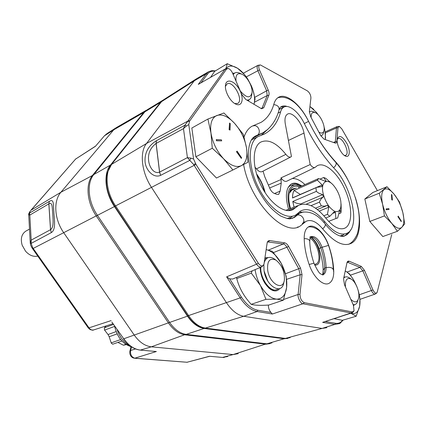 <?xml version="1.0" encoding="UTF-8"?>
<svg xmlns="http://www.w3.org/2000/svg" width="426" height="426" viewBox="0 0 426 426"><rect width="100%" height="100%" fill="white"/><g stroke="black" fill="none" stroke-linecap="round" stroke-linejoin="round"><path stroke-width="0.64" d="M50.561 229.683C54.342 226.957 52.851 218.538 52.707 213.208C52.142 207.75 52.659 201.775 48.894 203.83L50.561 229.683L51.333 232.601L31.151 243.406L32.722 247.762L32.083 248.007L30.763 245.387L30.273 243.262L30.235 242.511L31.151 243.406L31.189 240.11L30.235 242.511M30.235 242.554L28.734 214.896L29.815 215.087L29.495 213.096L28.734 214.848C28.356 214.48 28.877 213.202 30.305 210.998L29.495 213.096L49.309 201.354L48.894 203.83M48.841 203.862L49.309 201.354C54.182 198.372 53.175 204.496 53.868 211.823C54.118 218.884 56.307 229.523 51.333 232.601L50.508 229.715L48.841 203.862L29.815 215.087L31.189 240.11L50.508 229.715M30.725 210.497L75.604 159.074L31.066 210.194L60.918 192.238C53.165 200.88 54.304 219.433 63.793 232.825L134.328 335.187C139.345 342.179 145.016 346.061 151.342 346.823L233.113 354.57L238.23 353.676M104.343 135.862L107.027 133.572L104.434 135.787L95.435 146.315L104.253 136M146.214 110.318L116.341 127.603L113.742 129.829L60.918 192.238L93.555 174.889M93.198 330.075C93.395 330.395 92.362 330.225 90.094 329.564L88.278 327.935L32.083 248.007M88.278 327.935L89.013 327.85C90.339 329.756 92.011 330.416 94.039 329.82L112.986 323.685M111.825 322.008L123.753 338.787L111.825 322.008M270.127 343.622L265.765 344.203L185.006 334.831C178.904 333.957 173.371 329.974 168.398 322.876L123.753 338.787C128.684 345.619 134.291 349.395 140.564 350.113L156.379 351.519L140.479 350.129M209.778 356.301L222.585 357.419L209.778 356.301M131.512 346.839L130.569 350.513C130.18 354.576 131.591 357.137 134.786 358.191L187.009 362.254L134.573 358.239M156.379 351.519L134.786 358.191L133.689 358.01M134.083 358.197L132.539 357.67C130.34 356.157 129.461 353.974 129.898 351.109L131.038 346.684M135.495 348.931L130.569 350.513L129.898 351.109M163.137 100.078L160.527 102.325L110.446 165.091C103.225 173.595 104.881 192.552 114.456 206.557L187.483 316.145C192.504 323.403 198.042 327.503 204.097 328.446L284.174 338.734L287.944 338.382M271.937 342.925L266.91 343.819L186.194 334.383C180.102 333.51 174.575 329.527 169.607 322.434L97.426 215.332C87.969 201.658 86.499 183.01 93.837 174.532L144.893 111.825L147.529 109.573L162.695 100.344M333.728 270.861C333.398 262.693 331.721 254.247 328.686 245.514C324.399 232.724 314.127 223.096 308.365 226.936C305.607 228.73 304.217 232.452 304.196 238.102C304.324 246.356 305.969 255.142 309.143 264.461C313.456 277.491 323.675 286.783 329.266 283.194C332.381 281.24 333.867 277.124 333.728 270.861L333.318 270.995M156.076 143.455C150.287 147.849 147.806 153.568 148.631 160.618C149.111 166.444 153.61 174.426 159.548 172.125L156.076 143.455L156.427 140.702L184.975 125.164L224.917 69.331L226.595 69.023L189.549 121.186L188.777 124.552L193.574 159.031L195.992 164.42L258.316 263.252C260.787 266.474 262.672 266.793 263.982 264.211L267.209 242.543C267.704 241.105 268.577 240.461 269.839 240.61L284.584 242.809C286.059 243.113 287.417 244.343 288.652 246.5L300.506 268.066L302.023 274.557L299.989 294.291C300.106 298.546 301.555 301.336 304.334 302.662L352.414 311.976L354.054 310.804L353.41 305.314L344.485 284.754L343.569 278.854L347.052 262.411C347.494 261.234 348.255 260.85 349.331 261.271L361.259 266.388L364.448 270.324L372.958 289.925L371.371 290.521L362.861 270.936L359.965 267.363L347.163 262.128M326.864 327.685L322.083 328.425L243.688 316.284C237.538 315.16 231.819 310.671 226.525 302.811L151.629 187.584C141.528 172.418 139.371 152.236 146.501 143.487L188.052 120.989L189.874 120.712M195.481 163.595L193.708 164.606L189.804 160.362L160.634 175.352C153.19 178.712 145.58 169.543 145.058 161.758C144.579 152.753 148.365 145.735 156.427 140.702L156.145 143.418L159.617 172.088L160.634 175.352L159.548 172.125M198.308 84.375L225.471 68.842L198.308 84.375L206.12 73.922L207.377 74.268L201.2 82.569M377.383 190.64L341.79 128.881L339.314 126.394L337.972 127.699L336.902 141.379C336.758 142.747 336.173 143.306 335.155 143.061L324.01 139.116L320.709 135.58L310.687 116.692L309.372 111.484L310.921 97.953C310.804 95.003 309.617 92.639 307.354 90.86L260.536 65.013C258.614 64.89 258.252 66.52 259.45 69.901L268.199 90.046C269.088 92.197 269.307 93.928 268.849 95.232L263.763 107.735L261.569 108.763L245.733 99.423L241.84 94.529L232.527 73.059C231.382 70.636 229.992 69.118 228.347 68.511L226.595 69.023M259.45 69.901L246.281 76.893M337.972 127.699L336.444 127.981L337.152 126.565L325.235 131.847M187.712 315.863L240.184 297.896L226.621 276.847L229.678 278.833L241.393 297.039L240.184 297.896C245.456 305.799 251.122 310.341 257.171 311.512L257.815 310.234L270.968 312.444L272.336 314.026L257.171 311.512L243.688 316.284L205.348 328.084L200.593 327.077C195.832 325.224 191.535 321.486 187.712 315.863L114.732 206.317C107.49 194.778 104.961 183.723 107.144 173.169L111.564 164.399C104.338 172.913 106.015 191.924 115.611 205.971L188.702 315.741C193.734 323.02 199.283 327.136 205.348 328.084L285.372 338.425L290.186 337.637M111.143 164.75L161.582 101.633L111.564 164.399L146.501 143.487L194.272 80.807L196.674 78.64M372.958 289.925C374.699 293.216 376.11 293.983 377.186 292.225L391.707 234.598M343.202 320.064L339.826 323.531L334.895 324.383L322.642 322.354L351.503 312.993M261.127 267.102L232.607 279.046L229.678 278.833M270.968 312.444C269.173 310.362 268.311 307.902 268.38 305.069M263.662 264.929L261.74 266.846C259.887 267.496 258.161 266.601 256.558 264.163L258.316 263.252M352.132 312.785L351.077 312.972L302.939 303.759C300.809 303.908 297.444 297.444 298.115 294.472L299.989 294.291M272.336 314.026L302.939 303.759L304.334 302.662M322.642 322.354L351.077 312.972L352.414 311.976M193.574 159.031L190.88 158.121L187.424 157.636L183.478 128.636L156.145 143.418M159.617 172.088L187.424 157.636L189.804 160.362L190.88 158.121M188.777 124.552L186.45 125.995L183.478 128.636L184.975 125.164L186.45 125.995M187.722 121.474L189.549 121.186M243.603 164.516C250.046 201.775 284.382 237.298 300.186 226.052L306.054 221.339C311.129 219.086 316.758 221.696 322.945 229.156C334.064 242.33 343.553 247.027 351.423 243.241C360.859 238.203 362.079 217.979 355.263 197.297M347.302 178.691C343.633 171.95 339.57 166.14 335.113 161.268C325.288 150.522 316.438 137.209 308.562 121.319C300.5 104.413 286.038 92.479 278.364 97.4C276.314 98.635 274.845 100.802 273.945 103.901C271.57 112.368 267.288 118.513 261.111 122.337L251.867 126.293C248.39 128.38 245.797 131.932 244.077 136.959M234.747 103.545L237.681 103.427C244.082 100.376 233.043 80.024 227.069 83.927L225.407 86.446M235.786 104.12C242.282 107.315 244.359 98.209 239.369 89.449C234.577 80.557 225.94 77.953 225.439 85.562C224.779 91.484 230.216 101.436 235.466 103.96L235.786 104.12M344.41 155.469L345.795 155.298C350.316 153.174 342.121 135.846 337.935 138.706L337.174 139.526M345.38 156.044C349.65 158.163 350.609 151.017 347.137 143.945C342.52 136.134 339.218 134.525 337.227 139.11C336.274 143.967 341.05 154.052 345.198 155.953L345.38 156.044M265.185 192.776C263.502 185.885 260.6 179.554 256.484 173.776M263.05 171.145L264.807 176.859L269.296 187.19C270.542 190.433 272.214 192.52 274.317 193.447L276.863 194.362L278.721 194.325L280.116 191.157L281.229 183.111L281 177.85L310.208 164.548L303.988 133.066L288.418 140.447M290.708 157.024L262.267 171.54C260.579 172.365 258.641 171.481 256.447 168.893L285.867 154.361C287.816 156.752 289.515 157.599 290.953 156.901L291.443 156.459L285.335 124.12C284.477 119.062 285.148 115.766 287.342 114.232C292.039 110.872 302.151 122.486 303.988 133.066M285.867 154.361C276.522 142.774 268.076 138.727 260.526 142.22C252.139 147.055 252.011 167.019 260.898 185.145C269.679 203.33 284.781 214.289 293.125 209.523L298.535 205.407C306.885 201.887 316.033 206.189 325.97 218.314C333.409 227.228 339.82 230.455 345.204 227.99C352.792 223.922 352.329 205.476 344.799 189.053C337.392 172.557 324.356 161.294 316.981 165.879L315.144 167.365C313.738 168.025 312.093 167.088 310.208 164.548M314.867 167.503L286.884 181.156C285.138 181.95 283.178 180.848 281 177.85M304.925 184.57C300.437 180.326 296.219 178.308 292.268 178.531M288.109 187.499L290.351 185.464L295.207 184.799M291.341 184L293.376 183.537L296.065 183.798L301.102 186.253M301.821 185.933L298.189 183.92C295.511 182.887 293.157 182.951 291.139 184.117C285.846 188.138 284.989 196.524 288.567 209.272M256.447 168.893L254.881 167.019M292.268 216.424L289.35 218.82M299.526 213.256L297.779 213.442M334.415 168.637C323.302 156.587 313.275 141.57 304.34 123.577C298.839 112.07 289.089 104.024 283.854 107.112C282.321 107.954 281.24 109.519 280.606 111.809C277.869 122.054 272.693 129.344 265.073 133.679L258.103 136.602C247.948 141.72 247.485 165.267 258.05 186.78C268.476 208.373 286.437 220.977 295.974 214.805L300.719 210.934C307.982 207.441 316.049 211.083 324.921 221.866C333.819 232.484 341.396 236.164 347.659 232.9C360.369 226.105 351.658 186.247 334.415 168.637M299.174 212.073L302.194 212.175M314.676 264.376L316.273 263.896C322.2 261.085 317.631 242.548 310.022 238.086M300.783 186.391L298.855 185.459L294.941 184.815C287.912 186.652 286.219 194.639 289.85 208.777M295.495 188.452C292.374 188.351 290.228 190.198 289.057 193.984M290.564 208.5C288.988 203.239 288.461 198.569 288.982 194.485C290.25 187.536 293.626 184.969 299.111 186.785L299.515 186.95M294.052 207.148L292.822 201.546L296.618 203.25L300.74 203.937L300.873 204.469M323.025 193.031C320.501 181.567 327.338 177.525 333.936 185.896C337.376 190.209 339.639 195.193 340.731 200.859C341.711 209.091 339.692 212.574 334.687 211.312C329.255 208.213 325.368 202.116 323.025 193.031M294.542 196.993L292.55 197.983C292.524 194.863 293.04 192.36 294.1 190.481L300.389 194.469M292.55 197.983L316.816 187.36L321.902 186.625L322.189 184.959L317.375 180.193L318.621 178.537L324.979 181.156L326.076 180.917L323.712 177.477L325.895 178.393L331.918 183.739M300.41 194.378L322.189 184.959M294.1 190.481L317.375 180.193M298.445 187.424L318.621 178.537M320.325 178.968L323.712 177.477M341.066 203.884L341.247 210.236L340.848 213.016L340.145 210.093L339.453 211.163L337.664 217.979L335.89 218.533L335.416 212.361L334.096 211.876L329.783 216.365L327.429 214.331L328.765 207.212L327.434 205.364L324.394 206.211L321.273 205.822L319.484 202.121C320.214 199.837 321.513 198.117 323.382 196.972L322.695 194.645L318.563 193.058L316.337 191.386L316.001 187.855M338.99 213.756L340.848 213.016M328.627 221.398L335.89 218.533M333.27 213.224L335.416 212.361M325.709 217.99L329.783 216.365M323.845 215.769L327.429 214.331M319.218 211.11L328.765 207.212M315.506 208.202L321.273 205.822M292.896 189.597L291.954 190.012L289.174 193.34M294.771 188.766L292.529 189.075M311.012 205.657L319.484 202.121M316.337 191.386L292.79 201.482L294.031 207.153M294.089 190.417C293.013 192.312 292.492 194.842 292.524 198.01M306.182 204.203L323.382 196.972M300.74 203.937L322.695 194.645M264.296 191.354C263.007 185.507 260.568 180.187 256.979 175.395M318.85 132.087C321.731 133.849 323.478 133.178 324.101 130.074C325.049 124.988 320.054 114.823 315.597 112.789C312.508 111.516 311.017 113.098 311.129 117.528M315.149 112.586L313.488 111.83C311.747 110.973 310.362 111.069 309.34 112.113M320.842 135.83C322.312 135.575 323.217 134.392 323.552 132.278L323.808 131.251M233.736 73.959L232.99 74.129M247.517 100.488L247.932 100.03M240.307 90.994C246.452 98.102 250.36 98.662 252.043 92.676C252.804 86.877 247.33 76.728 242.08 74.273C237.447 72.489 235.434 74.774 236.047 81.126L236.057 81.201M241.356 73.948L239.913 73.304C236.829 71.834 234.614 72.314 233.256 74.736M246.713 100.009C249.593 100.264 251.255 98.619 251.702 95.067L251.942 93.385M350.79 299.281C354.799 303.12 357.441 302.662 358.703 297.907C359.917 292.066 355.678 281.527 351.125 279.062C346.902 277.273 345.012 279.909 345.449 286.975M349.682 278.109L349.011 277.667C346.86 276.437 345.103 276.58 343.729 278.098M353.117 304.643C355.582 304.989 357.185 303.514 357.92 300.208M264.088 271.048L267.762 280.942M266.729 258.406L264.871 258.848M260.803 267.24C259.972 278.897 271.303 293.684 277.507 289.302L278.082 288.913M260.222 267.485L260.515 271.91M264.471 282.582C268.476 288.604 272.443 291.001 276.373 289.776M267.693 270.34C269.615 283.988 283.37 291.421 284.398 279.77C284.68 271.415 281.847 264.86 275.91 260.1C269.738 257.528 267.001 260.941 267.693 270.34M275.276 259.647L273.843 258.625C269.317 256.148 266.144 257.363 264.322 262.262M263.838 264.594L264.035 270.739C266.282 286.858 282.523 295.665 283.849 282.044M114.493 325.858C117.187 337.222 122.821 344.192 131.4 346.764M114.482 325.837L114.674 326.369M121.9 341.008L112.714 344.219L111.303 343.159L109.173 336.748L108.044 334.532L104.551 330.081L104.359 327.823L106.031 326.071M126.25 344.634L123.396 345.204L117.906 342.403M131.245 346.663C124.818 343.66 120.1 337.972 117.086 329.596M309.942 106.5L313.749 109.376M309.936 106.527L316.364 112.283L318.323 114.951M324.053 126.927L324.687 129.195L325.533 137.667L325.278 139.568M325.416 133.088L325.23 139.552M321.113 135.777L320.975 136.064M309.345 111.761L309.649 111.83M359.879 299.137L359.65 306.145C360.348 301.949 359.981 297.14 358.548 291.709L358.09 290.111M356.871 286.623L354.288 281.117C351.53 276.208 348.511 272.81 345.23 270.931M356.184 316.225L350.875 313.296C355.476 314.558 358.399 312.173 359.65 306.145L356.184 316.225L342.376 320.309L334.186 318.707M343.979 276.905L344.953 277.14M354.507 304.659L353.564 305.698M345.241 270.893L349.411 273.833L352.787 278.615M252.975 90.115L255.062 98.933L253.992 104.359M253.971 104.343C255.323 99.38 254.46 93.225 251.377 85.866L247.847 79.204C244.732 74.353 241.313 70.711 237.58 68.277L244.396 74.465M225.876 68.65L227.255 63.698L214.677 71.318L210.636 77.228M226.052 68.581C228.698 65.311 232.537 65.21 237.58 68.277L227.255 63.698M232.617 73.267L234.614 73.112M249.088 99.705L248.305 100.957M281.16 263.204L286.213 276.309L286.639 287.475C287.348 279.547 285.521 271.458 281.16 263.204C276.719 255.43 271.708 250.898 266.133 249.609L272.47 251.372L281.16 263.204M255.089 269.631C255.909 275.201 257.709 280.526 260.504 285.606C265.462 294.025 270.84 298.535 276.644 299.137L283.375 300.186L286.639 287.475C285.553 295.159 282.225 299.047 276.644 299.137L265.936 299.329L260.504 285.606L251.313 273.13L252.176 270.851M264.972 257.703L268.183 257.608M279.717 288.588C277.464 291.411 274.45 291.693 270.691 289.435C264.248 284.398 260.728 277.092 260.126 267.523M283.375 300.186L268.833 305.037C260.771 305.602 254.897 305.373 251.218 304.34L265.936 299.329M251.313 273.13L236.739 278.567C239.226 288.013 244.05 296.608 251.218 304.34M236.616 277.369L236.739 278.567M254.993 136.256L261.298 133.668M303.589 211.935L299.755 213.16L294.563 217.324L290.207 218.783C289.025 219.15 285.819 218.219 280.601 215.987C269.764 208.602 263.923 200.273 257.501 188.441C247.144 167.982 245.717 144.749 253.31 137.486L255.217 136.128L262.996 132.779L267.304 129.717C272.917 124.727 276.82 118.156 279.019 110.004C279.381 106.862 277.624 105.068 273.737 104.626M294.994 216.6L292.513 218.25M292.465 218.266L289.941 218.804M300.186 212.925L298.381 213.73L295.974 215.657L297.353 215.087C301.885 213.873 306.113 220.748 302.487 223.416M348.164 232.564L346.365 234.614L344.032 236.105M350.742 229.827L349.102 232.601L347.403 234.359L344.645 235.882L342.483 236.318M287.225 106.516C284.914 105.68 282.912 105.728 281.229 106.654L280.303 107.315L279.126 109.61M284.589 106.782L280.755 106.958M310.682 236.728C314.91 235.583 318.723 239.093 322.12 247.256L328.51 245.408C331.369 253.624 332.967 261.655 333.302 269.498M309.872 237.005L310.203 236.915M310.458 236.867C314.484 237.048 317.908 240.679 320.735 247.772L322.12 247.256C324.548 254.269 325.869 261.037 326.092 267.56C326.146 271.027 325.32 273.311 323.611 274.419L322.391 274.829L323.611 274.419M323.169 270.041L324.687 268.055C324.474 261.537 323.153 254.775 320.735 247.772L319.01 248.582C316.396 240.573 310.517 236.238 310.405 236.909M323.451 273.689L323.313 274.568M333.313 269.823C332.706 267.741 330.299 266.99 326.092 267.56L324.687 268.055C324.74 271.09 324.09 273.242 322.732 274.514L322.344 274.813M392.41 200.055L391.888 194.826L391.451 194.453L392.197 199.874M398.07 216.573L401.185 221.563L401.335 221.126L398.23 216.136L398.07 216.573M398.145 216.371L397.884 216.642L401.079 221.392M401.883 227.25C404.12 224.571 404.439 219.688 402.847 212.585L404.7 223.868L401.883 227.25L397.415 231.286L391.76 223.357L384.433 215.902L382.601 204.192L379.236 193.223L387.005 186.742L394.05 194.123L399.487 201.993L402.847 212.585C401.026 205.417 398.097 199.261 394.05 194.123C389.96 189.293 386.59 187.797 383.938 189.629C381.499 191.988 381.052 196.839 382.601 204.192C384.46 211.706 387.511 218.091 391.76 223.357C396.015 228.16 399.391 229.46 401.883 227.25M387.005 186.742L372.862 192.472L364.837 199.017L369.805 221.456L384.433 215.902M364.837 199.017L379.236 193.223M369.805 221.456L382.83 236.558L397.415 231.286M389.092 209.416L388.805 208.607L386.121 208.9L386.409 209.714L389.092 209.416L386.217 209.789L386.142 208.953M391.473 194.709L391.782 199.757L392.224 200.129M236.702 151.608L241.292 158.403L241.675 157.892L237.085 151.102L236.702 151.608M236.931 151.305L236.489 151.715L241.228 158.307M241.446 165.623C246.153 162.753 247.836 156.805 246.5 147.774L247.969 162.247L232.905 169.99L223.586 158.76L212.281 148.216L210.961 133.045L207.92 119.04L223.884 112.965L234.556 123.311L243.331 134.376L246.5 147.774C244.785 138.636 240.802 130.478 234.556 123.311C228.144 116.484 222.26 113.87 216.903 115.473C211.797 117.762 209.821 123.62 210.961 133.045C212.67 142.758 216.877 151.331 223.586 158.76C230.407 165.592 236.361 167.881 241.446 165.623M207.92 119.04L191.838 128.018L195.885 156.805L212.281 148.216M195.885 156.805L216.467 178.036L232.905 169.99M216.328 139.707L216.419 140.761L221.712 140.868L221.366 139.808L216.286 139.579L216.632 140.649L221.712 140.868M229.534 123.316L229.092 129.669L229.832 129.951M26.098 230.977L25.917 231.078C21.604 233.975 20.352 238.682 22.163 245.2L25.565 251.212C29.389 255.387 33.457 257.022 37.77 256.111M230.035 130.106L230.269 123.604L229.545 123.05L229.305 129.557L230.035 130.106M169.537 322.328L168.398 322.876L96.271 215.939C86.803 202.27 85.344 183.611 92.703 175.118L143.828 112.421L113.742 129.829L104.311 135.894M95.589 146.102L75.604 159.074L95.435 146.315M32.722 247.762L33.185 248.433L97.4 215.29M123.476 338.803C128.364 345.582 133.977 349.352 140.308 350.113L151.342 346.823L185.779 334.33M227.692 356.519L222.585 357.419L233.113 354.57L266.5 343.771M144.611 112.176L143.828 112.421L147.119 109.823M32.536 248.667L33.185 248.433L89.013 327.85L111.133 320.592M209.688 356.301L187.009 362.254L209.496 356.253M187.483 316.145L169.607 322.434M204.097 328.446L186.194 334.383M284.174 338.734L266.91 343.819M160.527 102.325L144.893 111.825M110.446 165.091L93.837 174.532M114.456 206.557L97.426 215.332M214.864 71.201C211.706 70.865 209.209 71.888 207.377 74.268M196.258 78.906L164.015 99.487L161.582 101.633L194.272 80.807L206.12 73.922L208.74 71.632L211.882 70.657L215.428 70.86M268.199 90.046L266.623 90.813L257.884 70.684C256.851 68.144 256.883 66.355 257.986 65.3L258.007 65.29M268.849 95.232L267.209 95.52L266.623 90.813L254.78 97.325M263.763 107.735L262.102 108.018L267.209 95.52L254.679 102.102M261.559 108.758L262.102 108.018L261.047 108.561M336.902 141.379L335.353 141.656L336.444 127.981L325.389 132.869M334.863 142.966L335.353 141.656L333.51 142.486M325.464 321.582L335.48 323.265L334.895 324.383L322.083 328.425L285.372 338.425L204.927 328.158M114.732 206.317L195.992 164.42M335.48 323.265C338.414 323.707 340.795 322.7 342.616 320.24M359.267 294.781L371.371 290.521C372.628 293.184 373.985 294.334 375.439 293.983L376.802 292.886M350.412 275.159L364.448 270.324M347.169 271.98L359.965 267.363L361.259 266.388M346.977 262.661L349.331 261.271M241.393 297.039C246.494 304.686 251.968 309.084 257.815 310.234M283.631 299.478L298.115 294.472L300.181 274.754L298.812 268.859L286.959 247.314C285.835 245.355 284.6 244.242 283.258 243.97L267.475 241.904M286.671 279.318L300.181 274.754L302.023 274.557M285.505 273.732L300.506 268.066M273.535 252.565L288.652 246.5M268.534 250.046L283.258 243.97L284.584 242.809M267.294 242.309L269.839 240.61M226.621 276.847L256.558 264.163L193.708 164.606M302.284 223.623L304.047 222.952M253.3 125.91L255.227 124.85M228.107 68.458L225.508 68.82M280.116 191.157L274.509 193.516M281.229 183.111L269.61 188.01M281.282 179.405L268.508 185.028M287.928 210.646L295.522 207.702M258.103 136.602L251.281 140.053M287.167 218.602L290.143 217.356M252.565 138.248L262.459 133.082M253.933 138.626L253.182 138.04M340.161 235.988L342.046 235.136M343.819 234.433L341.625 236.27M279.413 108.774L280.569 108.763M268.098 129.014L261.063 135.447M278.066 113.087L280.606 111.809M323.755 222.34L324.921 221.866M310.298 236.989C319.947 242.325 323.904 266.655 314.665 265.041M104.359 327.823L113.497 324.415M104.562 330.113L114.599 326.396M111.09 342.914L120.643 339.554M109.173 336.748L117.097 333.893M116.106 331.604L108.044 334.532M125.835 344.368L123.396 345.204M256.186 135.819L257.528 135.133C261.516 132.353 258.108 124.387 253.55 125.84L253.385 125.888M304.329 123.561L308.573 121.357C316.699 137.731 325.768 151.395 335.779 162.349C336.721 163.824 335.997 165.629 333.606 167.759M344.645 235.882C342.429 237.468 334.698 235.892 325.091 223.954C325.762 225.216 324.953 226.834 322.658 228.799M319.015 248.598L319.01 248.582C321.55 255.973 322.935 263.023 323.158 269.733L322.732 274.514M323.014 274.685L323.052 274.722C323.403 275.196 322.706 274.967 320.948 274.035C319.5 273.748 317.162 270.121 313.941 263.151L309.154 264.498M313.941 263.151C311.289 255.35 309.894 248.092 309.745 241.372C309.505 239.582 307.657 238.656 304.201 238.592M75.359 159.276L76.009 158.706M222.505 357.43L224.252 357.43M187.339 362.254L186.801 362.297M107.027 133.572L115.861 127.912M260.307 64.965L257.986 65.3L243.352 73.208M339.245 126.373L337.152 126.565M287.14 338.484L284.978 338.489M161.182 101.979L163.589 99.759M353.601 311.592L352.126 312.785M359.906 299.377L374.971 294.148M345.497 155.431L345.795 155.298M208.314 71.877L196.961 78.48M278.386 194.464L278.721 194.325M343.084 228.73L345.204 227.99M290.974 210.353L293.125 209.523M298.535 205.407L285.766 210.364M283.854 107.112L279.168 109.466M262.901 134.733L265.073 133.679M316.273 263.896L315.064 264.333M294.941 184.815L292.481 184.868M293.546 197.424L316.806 187.365M317.311 209.528L326.348 205.817M291.954 190.012L296.358 188.068M351.125 279.062L349.011 277.667M275.91 260.1L273.843 258.625M104.471 329.452L104.365 328.228M268.614 287.811L270.691 289.435M295.665 215.881L295.053 216.546M294.563 217.324L293.173 217.899M298.381 213.73L299.755 213.16M347.547 232.969L346.365 234.614M346.247 235.157L344.911 235.663M335.885 162.466C346.711 174.942 354.049 189.948 357.888 207.489C359.853 216.451 359.677 225.2 357.361 233.725C354.996 239.263 352.073 242.788 348.59 244.311M325.091 223.954C317.881 214.624 310.016 210.763 301.496 212.377M304.707 221.85L303.69 222.239M298.109 226.84L297.417 227.207M277.661 97.874C282.688 96.159 288.343 97.762 294.638 102.687C300.08 107.389 304.723 113.609 308.573 121.357M310.293 236.877L309.835 236.973M309.739 241.057L310.187 237.138M308.12 227.095C312.29 225.828 318.557 229.422 321.034 232.521C324.207 236.036 326.694 240.323 328.505 245.387M25.917 231.078L29.506 229.124"/></g></svg>
